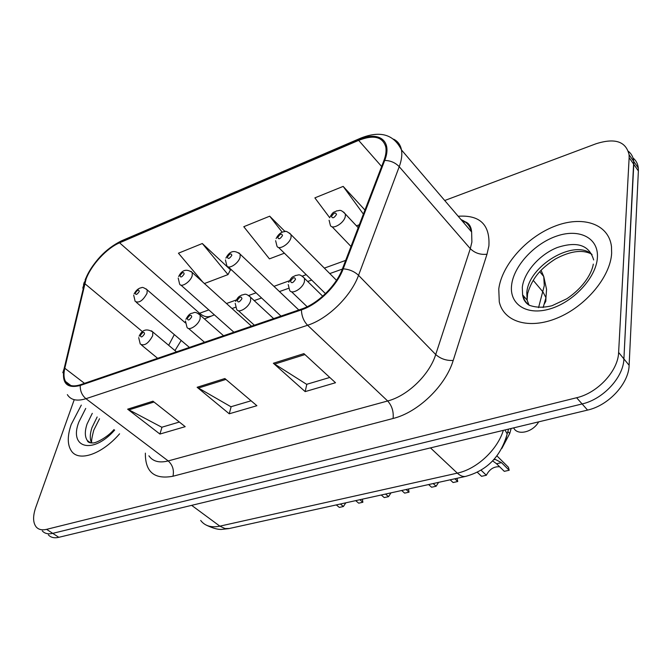 <?xml version="1.0" encoding="UTF-8"?>
<svg xmlns="http://www.w3.org/2000/svg" width="672" height="672" viewBox="0 0 672 672"><rect width="100%" height="100%" fill="white"/><g stroke="black" fill="none" stroke-linecap="round" stroke-linejoin="round"><path stroke-width="1.01" d="M511.157 428.476L509.737 433.482L501.85 448.451M71.207 424.477C67.217 436.103 67.309 444.982 71.484 451.097C78.884 462.118 102.018 454.247 119.582 433.81C102.018 454.247 78.884 462.118 71.484 451.097C67.309 444.982 67.217 436.103 71.207 424.477L81.304 405.107L71.207 424.477M498.767 289.002L499.279 301.879C503.647 321.779 528.914 329.826 557.281 318.032C585.648 306.466 610.453 276.822 611.646 253.235L611.478 246.599C608.731 223.423 581.96 215.225 554.148 226.464C526.302 237.468 501.782 265.129 498.767 289.002L499.279 301.879C503.647 321.779 528.914 329.826 557.281 318.032C585.648 306.466 610.453 276.822 611.646 253.235L611.478 246.599C608.731 223.423 581.96 215.225 554.148 226.464C526.302 237.468 501.782 265.129 498.767 289.002M86.083 279.073C91.182 265.02 106.84 248.069 119.582 242.819L358.646 140.372C373.699 134.509 382.746 136.718 385.787 146.992C386.492 150.881 385.854 155.434 383.888 160.65L342.367 269.01C336.269 285.634 317.747 303.786 301.627 309.019L80.522 384.695C73.282 387.013 68.3 385.946 65.57 381.511C63.756 378.244 63.504 373.817 64.789 368.239L86.083 279.073M85.495 279.317L64.134 368.584C61.513 383.216 66.889 388.844 80.245 385.468L301.426 309.876C317.948 304.517 336.958 285.894 343.207 268.85L384.703 160.432C392.675 140.641 378.731 130.612 358.806 139.667L119.818 242.164C106.764 247.556 90.728 264.919 85.495 279.317M48.359 534.853C50.761 537.533 54.256 538.356 58.825 537.314L587.563 410.088C608.488 405.518 628.774 383.653 629.126 365.291L638.375 170.948L633.78 164.329L633.721 161.431C633.268 157.172 631.487 153.804 628.396 151.326C631.487 153.804 633.268 157.172 633.721 161.431L623.902 358.898L633.78 164.329L629.143 157.634L629.084 154.736C625.968 141.397 614.922 137.743 595.946 143.791L444.721 200.508M587.563 410.088L582.112 403.948C603.095 399.286 623.498 377.303 623.902 358.898C623.498 377.303 603.095 399.286 582.112 403.948L52.735 533.35L582.112 403.948L576.61 397.74C597.643 392.986 618.156 370.868 618.618 352.439L629.143 157.634M42.302 530.922C44.688 533.593 48.174 534.4 52.735 533.35C48.174 534.4 44.688 533.593 42.302 530.922M230.227 270.236L230.74 270.043L202.306 243.516L178.441 253.201L202.801 282.072M74.206 399.781L35.759 507.394C32.752 516.172 32.903 522.69 36.196 526.957C38.573 529.628 42.042 530.418 46.603 529.351L576.61 397.74M152.964 401.192L185.195 426.661L159.919 434.053L127.646 409.172L152.964 401.192M303.904 353.623L335.513 382.738L305.155 391.608L273.361 363.25L303.904 353.623M224.868 378.529L256.889 405.712L229.244 413.792L197.123 387.274L224.868 378.529M364.955 210.05L343.165 186.396L314.866 197.879L329.633 217.61M285.096 231.588L269.716 216.182L243.776 226.708L269.43 258.871L284.399 253.193M229.244 413.792L231.151 406.686M251.084 400.781L230.941 406.753L197.123 387.274M305.155 391.608L306.835 384.258M329.784 377.462L306.634 384.325L273.361 363.25M159.919 434.053L162.002 427.174M179.348 422.041L161.784 427.241L127.646 409.172M269.716 216.182L282.215 232.21M202.306 243.516L228.001 274.596L204.422 283.542M228.001 274.596L230.462 269.783M359.327 224.75L356.454 225.842M343.165 186.396L363.401 214.124M638.375 170.948L638.308 168.05C637.837 163.817 636.073 160.457 632.999 157.954M359.856 499.724L362.872 502.261L362.401 499.162M340.393 504.017L343.409 506.512L339.326 507.402L336.302 504.916M355.681 500.64L358.688 503.168L362.872 502.261M343.409 506.512L345.828 502.816M538.667 421.856C532.913 432.306 517.314 435.926 513.66 427.871M406.073 489.535L409.046 492.164L408.45 489.006M385.552 494.054L388.542 496.642L384.241 497.582L381.251 495.004M401.663 490.501L404.645 493.122L409.046 492.164M388.542 496.642L390.995 492.853M454.818 478.783L457.75 481.513L457.01 478.296M433.171 483.554L436.12 486.242L431.575 487.234L428.627 484.562M450.173 479.808L453.104 482.53L457.75 481.513M436.12 486.242L438.598 482.362M494.172 459.656L495.449 459.472L501.488 462.647L509.191 470.266L508.435 467.275L496.969 455.918M503.824 462.706L508.435 467.275M481.034 470.165L486.335 475.264L481.538 476.314L477.28 472.231M492.643 460.916L496.558 463.747L504.286 471.341L509.191 470.266M486.335 475.264C489.493 469.19 493.928 466.368 499.649 466.78M507.856 431.55L509.737 433.482M119.582 242.819L199.576 313.261L198.534 313.656M185.329 322.081L184.884 322.476M174.308 334.597L168.672 345.29M458.178 216.25C479.875 214.796 490.115 224.683 488.897 245.927L486.99 254.226L453.205 360.452C445.586 385.879 417.967 412.44 393.078 418.48L172.981 476.238C154.367 479.69 145.16 471.996 145.37 453.146M384.703 160.432C390.541 160.591 395.38 162.683 399.227 166.69L470.299 248.665L471.887 242.046L471.626 231.983C470.123 225.994 466.603 221.869 461.051 219.618M82.765 288.128L84.084 283.903M463.168 222.096L465.041 221.92M301.426 309.876C301.61 316.025 303.677 321.157 307.6 325.256L85.949 398.698C81.967 395.329 80.069 390.919 80.245 385.468M343.207 268.85C349.255 269.27 354.362 271.429 358.537 275.335C351.078 296.176 327.802 318.931 307.6 325.256L387.668 400.982C407.518 395.934 429.45 374.783 435.716 354.53L470.299 248.665C474.844 253.092 480.404 254.948 486.99 254.226M62.807 372.75L64.134 368.584M148.898 455.801C152.821 461.462 159.264 463.176 168.21 460.933L85.949 398.698C77.003 401.461 70.804 400.109 67.351 394.64M393.666 139.188C397.883 141.296 400.487 144.883 401.47 149.923C402.326 154.72 401.579 160.306 399.227 166.69L358.537 275.335L435.716 354.53C440.597 358.823 446.426 360.797 453.205 360.452M358.806 139.667L360.562 138.205C380.134 130.368 393.767 134.274 401.47 149.923L471.626 231.983C471.097 225.439 467.981 221.794 462.286 221.054M360.234 138.348L121.884 240.668L119.818 242.164M46.603 529.351L58.825 537.314M618.618 352.439L629.126 365.291M172.981 476.238C174.224 470.072 172.628 464.974 168.21 460.933L387.668 400.982C391.978 405.804 393.784 411.634 393.078 418.48M358.646 140.372L381.637 166.513M345.668 260.4L324.349 268.12M306.222 274.672L302.249 276.116M289.422 280.753L273.958 286.348M256.074 292.816L248.707 295.478M236.342 299.956L226.489 303.517M208.824 309.91L199.576 313.261C203.171 316.31 206.623 317.369 209.933 316.42L210.454 316.235M84.706 283.55L142.489 331.674M64.789 368.239L84.496 383.334M225.91 379.411L198.299 388.088M154.014 402.016L128.831 409.928M304.928 354.572L274.529 364.132M538.558 307.642L544.295 285.592L543.749 276.536L541.061 270.312M533.207 280.316L543.035 292.043L545.95 297.713L545.815 301.274L544.06 304.366M200.684 520.447C204.893 525.983 211.285 527.881 219.853 526.151L191.646 505.352M229.404 528.486L225.002 528.553L219.853 526.151L457.321 473.138L430.466 447.888M466.04 476.305L465.52 476.423C462.89 476.851 460.16 475.759 457.321 473.138C476.624 469.157 497.297 450.013 503.345 430.357M504.991 429.954L507.175 433.936L505.697 439.58M146.093 288.868L147.168 289.859L147.042 293.269C142.901 300.728 138.928 303.408 135.131 301.316L133.694 295.193M135.324 293.034C135.677 295.294 136.987 294.781 139.247 291.497C138.886 289.246 137.575 289.75 135.324 293.034M151.536 330.842L152.771 331.96L152.678 335.714C148.428 343.577 144.278 346.332 140.238 343.997L138.701 337.596M144.539 333.866C144.144 331.397 142.775 331.892 140.414 335.362C140.801 337.84 142.178 337.344 144.539 333.866M88.04 441.042L88.066 441.706M97.154 416.993L91.997 427.56C89.855 433.978 89.72 439.11 91.577 442.966M92.282 413.339L87.091 423.923C84.672 431.155 84.748 436.682 87.318 440.513L89.762 442.697M85.73 408.425L78.842 422.058C68.594 448.106 92.803 454.91 114.643 430.105M191.075 271.37L192.276 272.546L192.184 275.772C190.512 281.912 180.978 288.061 179.592 283.928L178.198 278.065M180.004 275.579C180.482 277.864 181.868 277.318 184.162 273.949C183.674 271.673 182.288 272.219 180.004 275.579M238.82 252.815L240.164 254.201L240.089 257.208C238.518 263.668 228.085 270.077 226.758 265.448L225.431 259.921M227.413 257.057C228.035 259.358 229.505 258.787 231.832 255.326C231.202 253.033 229.723 253.604 227.413 257.057M289.598 233.1L291.085 234.721L291.035 237.468C289.582 244.272 278.116 250.958 276.872 245.784L275.629 240.685M277.813 237.367C278.594 239.686 280.165 239.072 282.517 235.528C281.728 233.209 280.157 233.822 277.813 237.367M343.711 212.1L345.349 214.015L345.307 216.434C344.005 223.625 331.33 230.605 330.221 224.801L329.095 220.231M331.498 216.392C332.455 218.728 334.127 218.081 336.512 214.427C335.538 212.1 333.866 212.755 331.498 216.392M198.786 313.832L200.18 315.168L200.122 318.721C198.416 325.29 188.488 331.548 186.934 327.088L185.455 320.981M191.73 316.814C191.192 314.32 189.739 314.849 187.354 318.402C187.874 320.905 189.336 320.384 191.73 316.814M249.094 295.747L250.656 297.335L250.614 300.636C249.018 307.574 238.09 314.093 236.594 309.061L235.2 303.341M241.954 298.67C241.265 296.142 239.711 296.705 237.292 300.35C237.972 302.896 239.526 302.333 241.954 298.67M302.744 276.461L304.492 278.359L304.466 281.35C303.005 288.691 290.909 295.487 289.514 289.808L288.229 284.575M295.52 279.317C294.655 276.755 292.992 277.36 290.539 281.114C291.404 283.676 293.059 283.08 295.52 279.317M496.558 463.747L501.488 462.647M593.662 259.955C589.361 245.112 577.214 240.979 557.222 247.548C539.532 254.52 523.975 272.244 522.304 287.364L522.606 294.916M592.057 254.528C574.56 238.19 528.343 265.868 526.814 292.656L527.134 300.132L528.99 305.096M524.286 296.806L523.874 299.704M591.276 253.915C582.112 249.396 570.175 251.068 555.458 258.947C542.102 267.599 532.333 277.032 527.562 293.84L527.134 300.132L522.598 294.84C523.58 299.309 525.89 302.828 529.544 305.407M597.383 257.754C598.853 237.871 579.365 228.278 556.97 235.981C534.584 243.415 513.853 265.801 511.627 284.928C509.074 304.147 526.478 315.966 549.982 308.902C573.451 302.14 596.274 277.528 597.383 257.754M84.319 282.022L83.53 284.642M85.168 279.678C93.282 261.811 105.386 248.867 121.498 240.836M629.084 154.736L638.308 168.05M65.57 381.511L70.888 385.543M174.972 350.582L181.171 340.435M204.481 318.948L214.368 314.84M342.334 269.094L329.792 273.58M311.682 280.056L307.675 281.484M288.725 288.263L279.451 291.572M261.584 297.965L254.184 300.602M235.612 307.247L232.025 308.524M539.75 271.706L543.749 276.536L546.571 289.388L545.95 297.713L543.161 307.524M508.553 429.097L507.175 433.936C500.892 456.422 487.007 470.585 465.52 476.423L228.85 528.604L221.945 529.368C218.408 529.738 213.427 528.436 207.001 525.462M189.412 347.424L136.315 302.316M185.338 322.871L147.168 289.859C143.993 287.658 142.12 286.944 141.54 287.708C138.625 288.095 136.147 290.161 134.106 293.891M176.484 351.851L152.771 331.96C146.647 328.264 142.094 329.683 139.121 336.218M157.626 358.302L141.607 345.122M88.284 441.218L88.301 441.924M99.523 418.765L93.786 430.13C91.686 438.136 91.081 442.42 91.946 442.966M90.569 442.882L87.318 440.513C87.696 442.159 89.494 442.966 92.711 442.932C95.416 443.436 107.428 437.438 113.971 429.601M233.898 332.203L180.936 285.113M251.513 326.172L192.276 272.546C186.497 268.506 181.952 269.842 178.643 276.536M280.997 316.084L228.262 266.86M298.805 309.985L240.164 254.201C234.326 249.648 229.572 250.958 225.893 258.14M325.483 293.639L278.552 247.439M336.504 280.325L291.085 234.721C287.708 231.714 285.533 230.681 284.55 231.622C284.105 231.722 279.51 231.722 276.108 238.594M351.002 246.481L332.094 226.758M358.201 227.699L345.349 214.015C339.872 208.32 339.612 211.058 336.63 210.865C333.732 212.881 333.74 210.37 329.574 217.795M223.566 335.74L200.18 315.168C194.225 310.481 194.376 313.135 191.495 313.312C189.672 313.723 187.807 315.739 185.9 319.368M204.515 342.258L188.504 328.44M273.622 318.604L250.656 297.335C244.818 292.244 244.751 294.924 241.802 294.991C239.249 296.747 238.61 295.73 235.67 301.442M254.36 325.198L238.375 310.682M322.703 296.209L304.492 278.359C298.931 272.891 298.57 275.495 295.562 275.436C292.723 277.376 292.396 275.461 288.708 282.358M307.146 306.734L291.539 291.749M593.3 264.104C592.166 271.824 585.01 286.474 566.79 298.78L551.972 305.735C543.337 307.86 535.71 307.667 529.091 305.155C525.479 302.996 523.312 299.561 522.598 294.84M522.757 295.025L522.673 295.571"/></g></svg>
